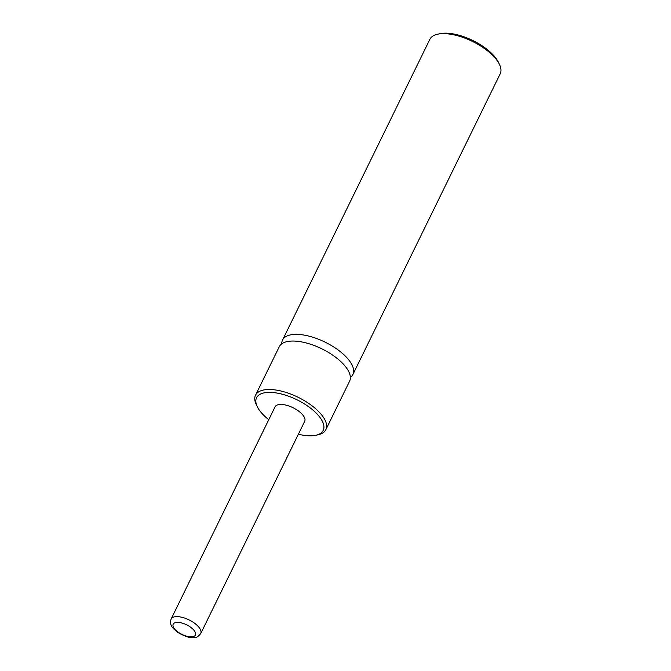 <?xml version="1.0" encoding="UTF-8"?>
<svg xmlns="http://www.w3.org/2000/svg" width="671" height="671" viewBox="0 0 671 671"><rect width="100%" height="100%" fill="white"/><g stroke="black" fill="none" stroke-linecap="round" stroke-linejoin="round"><path stroke-width="1.01" d="M257.245 406.592L256.247 404.504A39.161 16.859 26.1 0 1 255.525 395.194L279.262 346.748A39.161 16.859 26.1 0 1 287.893 341.447A39.161 16.859 26.1 0 1 330.837 353.902A39.161 16.859 26.1 0 1 349.599 381.203L325.871 429.658A39.161 16.859 26.1 0 1 318.071 434.791L315.815 435.286A37.098 15.97 -153.9 0 0 312.401 409.645A37.098 15.97 -153.9 0 0 264.735 392.753A37.098 15.97 -153.9 0 0 257.245 406.592A37.098 15.97 -153.9 0 0 268.777 419.694M281.77 343.829A39.161 16.859 26.1 0 1 282.541 340.063A39.161 16.859 26.1 0 1 291.172 334.762A39.161 16.859 26.1 0 1 334.116 347.217A39.161 16.859 26.1 0 1 352.879 374.519A39.161 16.859 26.1 0 1 350.371 377.438M255.525 395.194A39.161 16.859 26.1 0 1 264.156 389.893A39.161 16.859 26.1 0 1 307.108 402.348A39.161 16.859 26.1 0 1 325.871 429.658M298.394 434.204A37.098 15.97 -153.9 0 0 315.018 435.437A37.098 15.97 -153.9 0 0 315.815 435.286M352.879 374.519L500.205 73.793A39.161 16.859 -153.9 0 0 499.484 64.483A39.161 16.859 -153.9 0 0 473.063 41.728A39.161 16.859 -153.9 0 0 438.49 34.036A39.161 16.859 -153.9 0 0 437.66 34.196A39.161 16.859 -153.9 0 0 429.859 39.337L282.541 340.063M437.66 34.196L439.916 33.709A37.098 15.97 26.1 0 1 440.713 33.55A37.098 15.97 26.1 0 1 473.466 40.839A37.098 15.97 26.1 0 1 498.486 62.395L499.484 64.483M171.122 619.023L275.068 406.844A16.49 7.096 26.1 0 1 278.708 404.613A16.49 7.096 26.1 0 1 296.792 409.855A16.49 7.096 26.1 0 1 304.684 421.354L200.738 633.533A16.49 7.096 26.1 0 0 192.845 622.034A16.49 7.096 26.1 0 0 174.762 616.792A16.49 7.096 26.1 0 0 171.122 619.023C169.998 622.671 170.644 625.733 173.059 628.215L177.53 632.258C185.381 636.821 191.218 638.557 195.035 637.45C196.46 637.71 198.364 636.41 200.738 633.533M175.919 622.503A12.363 5.326 -153.9 0 0 176.641 630.975A12.363 5.326 -153.9 0 0 192.678 636.729A12.363 5.326 -153.9 0 0 191.948 628.257A12.363 5.326 -153.9 0 0 175.919 622.503"/></g></svg>

